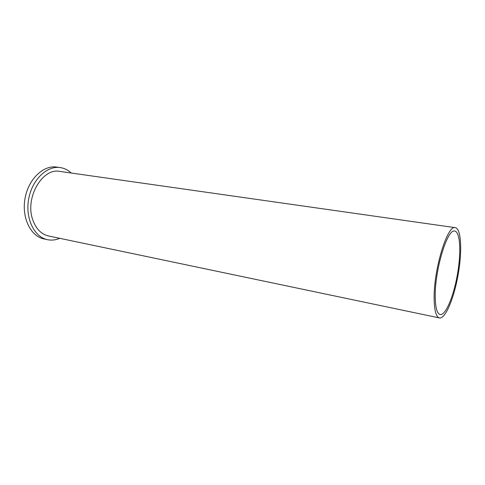 <?xml version="1.0" encoding="UTF-8"?>
<svg xmlns="http://www.w3.org/2000/svg" width="485" height="485" viewBox="0 0 485 485"><rect width="100%" height="100%" fill="white"/><g stroke="black" fill="none" stroke-linecap="round" stroke-linejoin="round"><path stroke-width="0.73" d="M435.239 296.644C434.712 269.878 447.564 228.035 454.797 231.096C460.32 231.927 461.29 252.733 457.403 274.565C453.608 296.414 445.606 315.638 440.131 314.535C437.04 313.668 435.409 307.702 435.239 296.644M434.142 298.675C434.342 310.582 436.1 317.002 439.434 317.93C445.382 319.13 454.033 298.281 458.131 274.692C462.326 251.115 461.296 228.568 455.3 227.665C447.491 224.325 433.541 269.702 434.142 298.675M439.434 317.93L48.512 235.965C41.261 234.255 36.017 228.884 32.786 219.844C24.674 198.007 42.395 167.507 59.861 171.411L455.3 227.665M71.24 173.03C67.997 169.999 64.305 168.174 60.164 167.567C46.918 165.476 31.955 179.826 28.633 199.196C25.147 218.535 34.32 237.129 47.488 239.681C51.586 240.524 55.678 240.069 59.764 238.323M60.164 167.567L56.569 167.07C43.292 164.979 28.312 179.262 25.008 198.559C21.534 217.826 30.743 236.365 43.941 238.923L47.488 239.681"/></g></svg>
